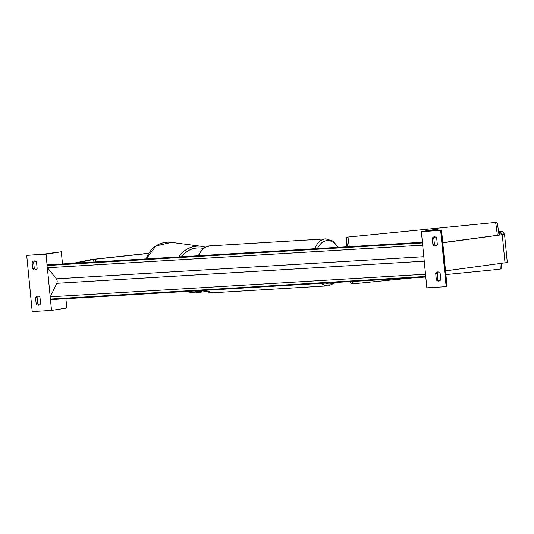 <?xml version="1.0" encoding="UTF-8"?>
<svg xmlns="http://www.w3.org/2000/svg" width="534" height="534" viewBox="0 0 534 534"><rect width="100%" height="100%" fill="white"/><g stroke="black" fill="none" stroke-linecap="round" stroke-linejoin="round"><path stroke-width="0.8" d="M445.53 270.878L507.3 262.508L504.543 234.399L502.447 231.162L499.63 231.442L501.726 234.666L501.119 234.813L442.759 242.596M499.63 231.442L499.817 234.993M507.3 262.514L504.543 234.399L442.773 242.763M434.422 244.438L432.9 244.679A3.538 2.757 -99 0 0 435.243 245.954A3.538 2.757 -99 0 0 435.45 245.934A3.538 2.757 -99 0 0 437.313 244.412L436.692 238.091A3.538 2.757 81 0 0 434.142 236.836A3.538 2.757 81 0 0 432.28 238.358L433.808 238.111L434.422 244.438A3.538 2.757 81 0 0 436.191 245.673M441.545 230.261L447.058 286.491L446.718 286.571L446.177 286.658L440.663 230.428L421.339 231.589L437.306 229.133L426.085 231.082L440.663 230.428M446.177 286.658L426.853 287.819L421.339 231.589M432.9 244.679L432.28 238.358M436.345 279.823L435.724 273.501A3.538 2.757 81 0 1 437.586 271.98A3.538 2.757 81 0 1 440.136 273.234L440.757 279.556A3.538 2.757 -99 0 1 438.895 281.078A3.538 2.757 -99 0 1 438.688 281.098A3.538 2.757 -99 0 1 436.345 279.823L437.873 279.582L437.253 273.254A3.538 2.757 -99 0 1 438.374 272M439.636 280.817A3.538 2.757 81 0 1 437.873 279.582M434.923 236.856A3.538 2.757 -99 0 0 433.808 238.111M435.724 273.501L437.253 273.254M148.726 253.41L94.017 259.33L75.681 263.135M148.812 253.263L91.808 259.464L73.398 263.275M32.734 268.782L32.113 262.454A3.538 2.757 -99 0 1 33.976 260.939A3.538 2.757 -99 0 1 36.532 262.187L37.153 268.515A3.538 2.757 81 0 1 35.291 270.03A3.538 2.757 81 0 1 35.084 270.05A3.538 2.757 81 0 1 32.734 268.782L34.263 268.542A3.538 2.757 -99 0 0 36.032 269.77M62.485 263.929L61.297 251.781L43.127 254.217L26.7 255.359L32.214 311.589L51.531 310.421L50.39 298.74M50.236 297.184L47.319 267.434M47.166 265.872L46.017 254.191L61.297 251.781M26.7 255.359L46.017 254.191M36.178 303.926L35.558 297.598A3.538 2.757 -99 0 1 37.427 296.083A3.538 2.757 -99 0 1 39.977 297.331L40.597 303.659A3.538 2.757 81 0 1 38.735 305.174A3.538 2.757 81 0 1 38.528 305.194A3.538 2.757 81 0 1 36.178 303.926L37.707 303.686A3.538 2.757 -99 0 0 39.476 304.914M32.113 262.454L33.642 262.214L34.263 268.542M33.642 262.214A3.538 2.757 81 0 1 34.763 260.959M37.707 303.686L37.086 297.358A3.538 2.757 81 0 1 38.208 296.103M51.531 310.421L66.81 308.011L65.896 298.72M35.558 297.598L37.086 297.358M422.387 242.256L47.613 264.824L47.292 265.511A1.589 0.995 -93.4 0 0 47.513 267.748L56.357 278.841A3.184 1.982 86.6 0 1 56.791 283.314L50.363 296.817A1.589 0.995 -93.4 0 0 50.583 299.06L51.024 299.614L425.798 277.046M425.711 276.138A1.589 0.995 -93.4 0 1 425.558 274.583M422.641 244.826A1.589 0.995 -93.4 0 1 422.487 243.27M505.031 262.948L502.274 234.833M446.718 286.571L441.204 230.341M437.693 230.454L437.566 229.213M314.673 248.744A23.509 14.652 -93.4 0 1 324.832 238.972A23.509 14.652 -93.4 0 1 325.713 238.878L332.769 240.947L338.429 247.315M325.433 283.093A21.74 13.55 86.6 0 0 330.626 283.874A21.74 13.55 86.6 0 0 334.057 282.573M337.815 247.349A21.74 13.55 86.6 0 0 326.387 240.647A21.74 13.55 86.6 0 0 317.47 248.577M198.194 255.759L201.692 250.099L205.003 247.355L209.802 245.86A23.509 14.652 86.6 0 0 208.927 245.954A23.509 14.652 86.6 0 0 198.761 255.726M205.416 290.322A23.509 14.652 86.6 0 0 212.632 292.792L328.537 285.81A23.509 14.652 -93.4 0 1 321.328 283.34M329.418 285.717A23.509 14.652 -93.4 0 1 328.537 285.81L335.779 282.466M501.673 263.396L501.713 267.914L500.164 269.209A23.509 0.574 -95.7 0 0 499.984 263.622M352.473 281.465A23.509 0.574 84.3 0 1 352.46 283.861L414.004 277.76M497.321 235.327A23.509 0.574 -95.7 0 0 495.525 222.424L347.814 237.076A23.509 0.574 84.3 0 1 349.236 246.661M347.414 246.775A21.74 0.527 -95.7 0 0 346.599 246.821L346.172 239.032L346.626 237.703L347.814 237.076M95.933 261.92L95.659 259.123M93.897 262.04L93.644 259.397M146.336 258.883A23.509 23.022 -82.5 0 1 171.434 242.356L201.311 246.314A23.509 23.022 97.5 0 0 178.917 256.921M205.263 247.202A23.509 23.022 97.5 0 0 201.311 246.314L205.263 247.202M181.513 256.761A21.74 21.287 -82.5 0 1 203.394 248.47M189.216 291.297A23.509 23.022 97.5 0 0 195.137 292.926L184.837 291.557M212.632 292.792L205.036 290.342A21.74 21.287 -82.5 0 1 194.336 290.99M47.292 265.511L422.454 242.917M50.583 299.06L425.745 276.465M50.363 296.817L425.525 274.229M56.791 283.314L424.243 261.186M56.357 278.841L423.802 256.707M47.513 267.748L422.674 245.153M437.907 229.133L438.04 230.434M209.802 245.86L325.713 238.878M500.164 269.209L445.897 274.596M350.317 281.592L350.898 283.214L352.46 283.861M499.023 235.1L497.514 223.986L496.82 222.811L495.525 222.424M146.296 258.883L155.908 245.934L171.434 242.356M206.725 291.417L195.137 292.926"/></g></svg>
